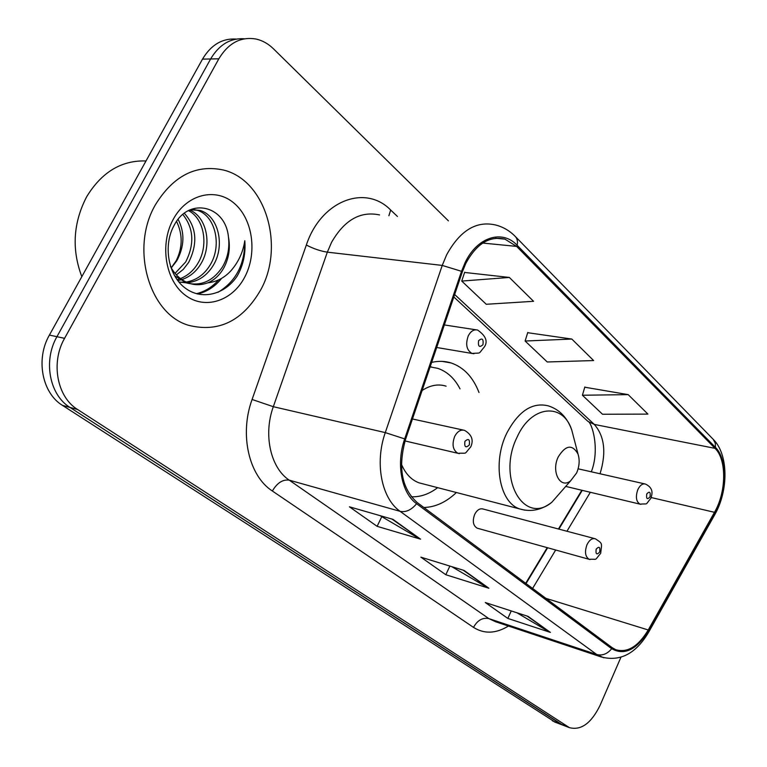<?xml version="1.0" encoding="UTF-8"?>
<svg xmlns="http://www.w3.org/2000/svg" width="767" height="767" viewBox="0 0 767 767"><rect width="100%" height="100%" fill="white"/><g stroke="black" fill="none" stroke-linecap="round" stroke-linejoin="round"><path stroke-width="1.15" d="M423.854 507.495C435.388 507.169 446.231 502.174 456.384 492.51M483.066 509.01C479.806 508.185 477.007 509.978 474.677 514.389C472.271 521.052 473.086 525.635 477.132 528.156L477.851 528.358M525.692 583.303L547.207 547.648M558.453 529L581.817 490.257M479.001 392.503C473.095 377.22 463.834 367.383 451.217 362.983C444.965 361.008 438.446 360.816 431.648 362.398M236.236 39.079C222.286 38.168 211.04 44.85 202.498 59.136L49.404 335.083C35.474 359.052 42.08 393.087 62.472 405.379L555.337 722.274M202.498 59.136L210.618 58.973C219.209 44.582 230.493 37.861 244.481 38.801C230.493 37.861 219.209 44.582 210.618 58.973L56.94 336.694C42.942 360.835 49.548 395.072 69.97 407.411L562.805 725.122M155.423 204.751C129.863 248.383 149.344 314.259 188.672 325.333C218.7 332.753 242.688 320.97 260.655 289.984C284.931 246.61 266.063 180.513 223.696 170.092C196.179 164.1 173.428 175.643 155.423 204.751C129.863 248.383 149.344 314.259 188.672 325.333C218.7 332.753 242.688 320.97 260.655 289.984C284.931 246.61 266.063 180.513 223.696 170.092C196.179 164.1 173.428 175.643 155.423 204.751M465.837 263.349C476.518 243.733 489.547 235.661 504.926 239.131L516.613 246.399L715.045 448.359C726.848 459.634 726.426 491.906 714.489 512.308L648.24 629.975C638.211 646.543 627.368 653.11 615.709 649.678L612.162 647.664L417.171 502.519C401.649 488.445 397.785 467.371 405.57 439.299L462.357 271.815L465.837 263.349M465.09 262.63L461.523 271.307L404.688 438.897C395.887 463.91 401.486 493.085 416.596 503.718L611.702 648.709C624.424 655.833 636.744 649.783 648.681 630.56L714.882 512.922C727.106 492.011 727.547 458.963 715.458 447.401L517.15 245.287C502.337 229.247 477.237 236.898 465.09 262.63M448.436 220.877L273.455 48.8C268.316 43.786 262.573 40.536 256.236 39.079C240.905 36.385 228.441 42.962 218.844 58.8L210.618 58.973L56.94 336.694C42.942 360.835 49.548 395.072 69.97 407.411L561.847 724.757L554.368 721.9M628.183 394.631L582.412 395.235L602.517 414.257L647.923 414.103L628.183 394.631L584.77 387.21M509.346 277.443L461.734 281.067L486.268 304.278L533.554 301.306L509.346 277.443L464.61 272.448M571.818 339.052L525.107 341.018L547.255 361.976L593.629 360.557L571.818 339.052L527.696 332.705M218.844 58.8L64.572 338.333C50.517 362.638 57.103 397.085 77.563 409.482L569.392 727.634C581.07 730.692 591.319 723.233 600.12 705.256L620.915 657.29M420.556 539.172L377.115 526.335L349.416 506.814L392.944 519.345L420.556 539.172L391.937 519.058M550.39 632.411L507.84 618.432L485.3 602.546L528.051 616.371L550.39 632.411L527.063 616.054M488.876 588.241L445.809 574.732L420.891 557.168L464.112 570.456L488.876 588.241L463.105 570.149M445.809 574.732L449.865 566.075M451.753 566.66L487.409 587.589M507.84 618.432L511.244 610.944M516.9 612.766L548.942 631.759M377.115 526.335L381.707 516.833M380.01 515.625L419.089 538.549M525.107 341.018L527.782 332.437M461.734 281.067L464.697 272.17M582.412 395.235L584.847 386.952M146.008 160.965C121.522 160.159 101.752 172.076 86.681 196.716C73.181 222.775 71.561 249.428 81.82 276.657M184.339 213.284C196.63 226.984 198.068 243.35 188.663 262.391L183.284 269.39L176.362 274.883M182.843 214.492C193.744 228.259 194.693 244.088 185.672 261.988L175.049 273.388M189.698 210.024C206.754 216.735 212.564 245.181 200.753 264.03C196.179 271.623 189.871 276.82 181.837 279.61M180.178 280.089L177.762 280.588M188.49 210.628C204.29 218.576 208.94 245.593 197.704 263.618C193.514 270.607 187.762 275.602 180.437 278.594M178.769 279.178L177.072 279.658M190.245 209.775L199.909 210.398C218.336 215.422 225.651 245.756 213.063 265.698C206.812 275.756 198.337 281.422 187.637 282.716M186.036 282.802L178.893 282.007M191.616 209.209L196.783 210.11C215.211 215.115 222.526 245.382 209.966 265.277C204.156 274.711 196.227 280.31 186.16 282.074M184.55 282.256L178.999 282.131M228.441 236.965C225.479 205.163 188.74 196.946 174.32 225.019C162.844 245.114 168.078 275.046 184.77 287.73C201.318 300.702 224.616 294.777 237.022 276.302L238.316 274.001C243.609 263.723 245.766 252.631 244.798 240.733C243.062 252.094 238.499 262.036 231.116 270.54C224.702 277.673 216.936 281.777 207.847 282.831C214.693 279.888 220.139 274.672 224.194 267.204C229.026 257.722 230.445 247.645 228.441 236.965C229.784 247.779 227.78 257.789 222.449 266.974C213.005 281.086 201.069 286.427 186.63 282.985L174.55 275.746M207.847 282.831C201.731 285.075 195.7 285.286 189.746 283.464C181.348 280.636 174.914 274.931 170.427 266.341M178.126 219.372C184.914 232.583 184.473 246.38 176.793 260.78L171.271 267.904M171.223 267.827L176.218 260.703C182.699 247.511 182.814 234.424 176.583 221.433M173.304 219.228C159.45 244.213 165.356 280.358 185.106 295.084C204.664 310.194 232.267 301.21 244.74 277.088C257.491 253.177 252.889 219.141 234.232 203.322C215.776 187.148 186.87 194.013 173.304 219.228M244.798 240.733C244.913 264.241 235.987 281.422 218.01 292.304M218.595 279.917C212.277 287.098 204.847 291.69 196.314 293.703M221.644 278.335C215.019 286.618 206.975 291.843 197.522 294.02M576.621 472.951C579.43 466.307 579.89 459.999 578.011 454.045C572.297 444.035 565.71 444.985 558.242 456.902C550.927 471.638 560.303 489.356 570.61 480.842L576.621 472.951M446.126 386.175C438.293 383.721 430.297 385.149 422.128 390.47M460.018 388.85C454.61 378.39 447.161 371.544 437.689 368.333L430.124 366.894M431.725 367.038L430.191 366.693M411.313 496.776C420.393 497.141 429.175 494.101 437.66 487.659M401.438 464.246C405.427 473.699 411.256 479.883 418.926 482.807L423.346 483.948M49.404 335.083L64.572 338.333M62.472 405.379L77.563 409.482M552.432 720.875L567.455 726.608M516.613 246.399L482.721 243.062M611.702 648.709C607.291 653.992 602.296 655.919 596.745 654.5L400.125 511.34C381.563 498.579 374.507 463.057 385.283 432.607L442.243 265.42L446.605 254.865C459.932 230.637 476.163 220.656 495.29 224.923C502.74 226.735 509.326 230.493 515.05 236.226C517.226 238.364 517.926 241.384 517.15 245.287M379.569 214.933C360.404 210.858 344.383 220.014 331.517 242.41L327.336 252.161L273.32 406.692C263.1 434.793 270.588 467.908 289.226 480.152L488.847 618.605L495.779 621.826M461.523 271.307L442.243 265.42L327.336 252.161C320.433 251.087 313.435 248.709 306.34 245.028C321.057 200.503 365.36 183.965 390.671 210.033L397.459 216.476M508.454 626.045C495.885 633.695 484.236 634.146 473.498 627.387L272.371 491.014C277.136 482.894 282.745 479.27 289.226 480.152L400.125 511.34C405.944 512.49 411.428 509.959 416.596 503.718M603.84 657.808L596.745 654.5L488.847 618.605C482.548 617.349 477.438 620.273 473.498 627.387M648.681 630.56L648.46 632.545M272.371 491.014C248.92 476 239.237 434.601 252.084 399.473L273.32 406.692L385.283 432.607L404.688 438.897M714.882 512.922L714.461 515.223M715.458 447.401L715.314 443.307L713.272 439.376L515.51 236.696M252.084 399.473L306.34 245.028M390.671 210.033L388.898 215.738M648.24 629.975L545.922 598.356M714.489 512.308L651.193 497.534M532.595 588.442L555.672 550.006M566.938 531.253L590.331 492.289M600.043 473.766C606.476 452.664 604.569 436.212 594.31 424.419L454.658 294.518M715.045 448.359L594.31 424.419L587.915 421.371L453.824 296.973M587.33 420.815L587.915 421.371C591.769 421.936 600.216 449.021 591.328 471.801M573.956 438.484L571.779 430.134C563.064 402.224 531.272 405.053 517.111 437.094C496.594 477.966 523.842 525.941 551.837 502.26L564.474 487.841M578.011 454.045L571.779 430.134C567.273 417.536 559.44 409.444 548.3 405.858C532.288 401.956 518.415 411.122 506.69 433.336C492.213 462.616 499.538 502.644 519.69 508.924L524.772 510.151M473.92 353.731L472.041 353.453C466.547 350.183 465.301 344.287 468.301 335.783C470.823 331.095 473.939 329.177 477.63 330.05C485.818 335.802 488.071 341.43 484.389 346.914C477.592 354.766 482.021 352.561 472.041 353.453L436.701 347.489M478.589 340.73C477.908 346.531 479.365 347.854 482.961 344.709C483.661 338.918 482.203 337.595 478.589 340.73M640.819 504.331L639.985 504.14C636.111 501.608 635.392 496.767 637.828 489.624C640.004 485.223 642.554 483.363 645.478 484.054C654.874 488.694 651.538 495.434 650.905 498.262C644.52 505.808 648.997 503.353 639.985 504.14L565.72 486.412M646.763 493.929C646.111 498.886 647.195 499.883 650.033 496.911C650.694 491.954 649.601 490.957 646.763 493.929M454.678 436.433C457.391 431.399 460.67 429.376 464.534 430.354C471.753 434.553 473.824 440.047 470.765 446.845C463.287 455.291 468.1 452.664 457.966 453.326C452.846 450.181 451.753 444.544 454.678 436.433M469.308 444.965C469.989 439.261 468.522 438.053 464.907 441.361C464.236 447.084 465.703 448.292 469.308 444.965M459.404 453.642L405.034 440.948M586.985 544.704C589.372 539.958 592.162 537.983 595.365 538.789C602.929 543.841 601.827 542.729 600.695 553.333C593.648 561.521 598.289 558.712 589.161 559.325C585.202 556.727 584.483 551.856 586.985 544.704M599.698 552.039C600.35 546.957 599.18 545.999 596.17 549.143C595.518 554.234 596.688 555.193 599.698 552.039M589.919 559.527L477.132 528.156M442.06 361.362L451.217 362.983M504.926 239.131L495.674 238.259M496.163 621.951L601.002 656.897C620.1 661.998 636.035 653.676 648.805 631.922L714.873 514.475C728.525 490.516 728.64 454.534 713.272 439.386M569.392 727.634L561.847 724.757M526.047 583.562L547.638 547.772M558.884 529.115L582.249 490.362M186.63 282.985L189.746 283.464M196.783 210.1L199.909 210.398M418.926 482.807L519.69 508.924C530.946 512.27 541.665 510.055 551.837 502.26L570.61 480.842M444.342 324.94L475.885 329.781M578.117 468.81L644.654 483.872M412.464 418.983L463.182 430.057M482.299 508.809L594.617 538.587"/></g></svg>

